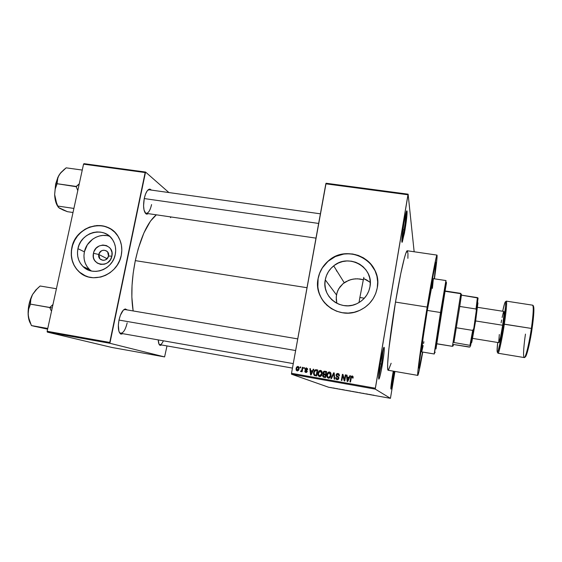 <?xml version="1.0" encoding="UTF-8"?>
<svg xmlns="http://www.w3.org/2000/svg" width="562" height="562" viewBox="0 0 562 562"><rect width="100%" height="100%" fill="white"/><g stroke="black" fill="none" stroke-linecap="round" stroke-linejoin="round"><path stroke-width="0.84" d="M401.844 240.452L404.141 229.76L404.984 230.062L402.343 241.906C401.212 244.561 402.118 233.673 403.973 222.833L402.273 234.923L402.062 242.229L404.478 232.935L406.888 215.899L407.064 211.214L406.691 210.891L406.368 211.635L403.973 222.833C405.567 213.792 406.593 209.886 407.05 211.122C407.204 214.241 406.516 220.557 404.984 230.062L404.141 229.76L401.844 240.452M390.892 387.204L392.845 377.39L393.519 377.538L391.061 389.108C390.541 389.347 390.983 385.033 392.388 376.182L390.92 386.867L391.061 389.115L394.461 371.349L393.519 377.538L392.845 377.39L390.892 387.204M330.976 374.264L330.941 375.451L330.533 375.261L329.971 376.814L328.538 377.46L329.213 377.671L330.941 375.451L330.379 377.004L329.564 377.615M378.619 377.404L381.535 364.071L382.413 364.274C381.099 371.896 380.003 376.751 379.132 378.837C378.17 379.603 378.633 373.99 380.516 362.012L378.872 373.807L378.788 379.16L379.793 376.94L381.331 370.196L384.015 352.831L384.289 347.822L383.937 347.274L383.614 347.913L380.516 362.012C382.441 351.201 383.691 346.396 384.26 347.604C384.415 350.21 383.797 355.767 382.413 364.274L381.535 364.071L378.619 377.404M98.821 254.495C97.198 260.951 107.356 262.573 108.508 256.019L111.88 256.188C109.688 268.685 90.349 265.566 93.461 253.286L98.821 254.495L107.103 258.696L98.821 254.495C100.956 249.9 103.886 249.036 107.623 251.895L108.508 256.019C106.506 260.487 103.633 261.428 99.888 258.843L98.821 254.495L93.461 253.286L94.037 251.439L96.144 248.193L99.242 245.938L102.86 245.025L106.45 245.58L109.464 247.533L110.616 248.945L111.957 252.387L111.88 256.188L110.398 259.777L107.728 262.595L106.078 263.571L104.293 264.21L100.605 264.386L97.233 263.086L94.697 260.522L93.868 258.878L93.369 257.08L93.461 253.286C95.624 240.894 114.915 243.859 111.88 256.188L108.508 256.019C110.11 249.542 99.966 247.961 98.821 254.495M109.639 236.321C99.369 232.542 86.548 240.459 84.391 251.86L77.935 248.671C80.802 231.916 104.567 225.861 112.737 239.953C115.442 244.33 116.278 249.191 115.245 254.53L114.079 258.302L112.231 261.822L109.773 264.941L106.808 267.547L103.443 269.542L99.818 270.835L96.06 271.383L92.337 271.172L88.768 270.203L85.515 268.524L82.684 266.198L80.394 263.311L78.722 259.981L77.739 256.342L77.472 252.521L77.935 248.671L79.109 244.941L80.949 241.463L83.38 238.372L86.316 235.787L89.639 233.806L93.229 232.506L96.945 231.937L100.654 232.113L104.216 233.04L107.483 234.684L110.335 236.974L112.66 239.833L114.367 243.156L115.393 246.802L115.688 250.645L115.245 254.53C112.695 269.458 92.878 276.82 83.085 266.592C78.336 261.73 76.622 255.759 77.935 248.671L84.391 251.86C83.106 258.822 84.799 264.688 89.477 269.465L91.29 270.968M110.489 228.882C96.531 219.819 75.168 230.35 71.957 247.737L71.838 247.673C75.694 225.074 108.045 217.417 118.392 236.932C121.596 242.552 122.544 248.72 121.237 255.429L121.821 250.28L121.42 245.187L120.057 240.353L117.781 235.963L114.697 232.176L110.918 229.148L106.59 226.985L101.877 225.762L96.973 225.531L89.646 227.041L85.059 229.226L80.9 232.261L77.338 236.026L74.5 240.381L72.498 245.173L71.402 250.209L71.269 255.303L72.091 260.269L73.847 264.906L76.474 269.043L79.874 272.514L83.921 275.19L88.459 276.961L93.313 277.754L100.774 277.052L105.586 275.338L110.054 272.703L113.988 269.24L117.247 265.102L119.692 260.431L121.237 255.429C117.929 274.811 92.505 284.765 79.312 272.036C72.526 265.566 70.039 257.445 71.838 247.673L71.957 247.737C70.166 257.501 72.653 265.622 79.439 272.092L85.55 275.956M369.965 286.775C368.377 294.586 363.951 300.263 356.687 303.782C340.909 311.601 321.513 296.588 325.257 279.834L336.476 294.924L336.224 299.448L336.842 303.311L336.216 297.165L337.003 292.739L338.795 288.65L343.087 283.627L348.812 280.276L353.154 279.089L357.671 278.794L363.298 279.736L359.933 278.991L355.388 278.822L350.948 279.574L345.813 281.724L343.087 283.627L340.038 286.803L337.783 290.624L336.476 294.924L325.257 279.834L326.452 275.598L328.447 271.664L331.173 268.172L334.516 265.257L338.366 263.03L342.56 261.576L346.951 260.951L351.376 261.182L355.655 262.257L359.631 264.147L363.15 266.774L366.08 270.041L368.293 273.827L369.712 277.986L370.281 282.356L369.965 286.775L368.784 291.06L366.775 295.043L364.021 298.584L360.635 301.527L356.737 303.761L352.486 305.208L348.054 305.805L343.6 305.531L339.308 304.4L335.345 302.461L331.854 299.792L328.967 296.49L326.803 292.697L325.44 288.545L324.92 284.203L325.257 279.834C326.353 274.172 329.17 269.514 333.709 265.868C348.7 252.914 374.187 267.336 369.965 286.775M375.051 270.758L370.267 263.494L363.551 257.958L355.493 254.628L349.712 253.771L343.86 254.038L335.43 256.525L328.046 261.288L322.328 267.926L319.694 273.125L318.106 278.724C316.652 287.955 318.942 296.139 324.969 303.269L321.429 298.317L319.09 293.034L317.846 287.386L318.106 278.724C319.462 271.671 322.876 265.77 328.356 261.021L328.313 260.958C347.808 242.686 382.94 261.499 377.264 287.856C375.037 298.696 368.798 306.374 358.542 310.898C337.671 320.178 313.21 300.312 318.064 278.661L317.6 284.442L318.282 290.189L320.08 295.682L322.939 300.712L326.747 305.089L331.362 308.636L336.61 311.215L342.293 312.718L348.194 313.09L354.081 312.303L359.722 310.393L364.893 307.428L369.396 303.522L373.042 298.829L375.704 293.54L377.264 287.856L377.678 281.998L376.919 276.202L375.023 270.694L372.079 265.685L368.194 261.365L363.53 257.895L358.261 255.408L352.592 253.989L346.747 253.694L340.937 254.53L335.388 256.455L330.308 259.405L325.89 263.255L322.286 267.863L319.645 273.069L318.064 278.661C319.42 271.615 322.834 265.707 328.313 260.958M144.891 212.513L145.67 213.167C148.094 213.75 150.068 210.883 151.585 204.575C150.251 210.293 148.452 213.216 146.183 213.335L144.891 212.513M148.403 213.658L146.232 213.989C143.605 211.705 142.952 206.514 144.265 198.414L143.563 205.783L144.034 210.033L145.937 213.806L146.794 214.171L148.403 213.658M119.32 332.374L120.12 333.104C122.973 333.695 125.326 330.266 127.174 322.841C125.544 329.606 123.373 333.09 120.661 333.301L119.32 332.374M122.945 333.702L120.647 333.961C118.294 331.98 117.746 327.337 119.004 320.031L118.35 325.012L118.898 331.243L120.184 333.617L121.034 334.123L122.945 333.702M159.011 344.141L159.475 344.534C160.718 345.047 162.025 343.803 163.387 340.804C162.186 343.473 160.999 344.759 159.833 344.661L159.011 344.141L160.205 345.391L161.659 344.984L159.952 345.286C158.927 344.654 158.358 342.855 158.252 339.898L159.025 344.162M380.214 363.846L381.535 364.071L380.214 363.846M392.213 377.278L392.845 377.39L392.213 377.278M402.933 229.591L404.141 229.76L402.933 229.591M436.997 255.099L407.331 250.771C405.771 249.823 400.474 272.226 395.493 302.082L427.162 307.084C432.052 276.989 436.407 254.291 436.997 255.099C437.391 255.886 436.548 263.789 434.454 278.808L437.032 257.677L436.997 255.099L436.119 257.726L427.162 307.084L395.493 302.082L388.869 348.89L387.647 363.979L387.661 368.243L388.258 370.274M135.302 260.627L307.007 287.709L135.302 260.627L133.201 273.055L132.035 285.412L131.859 297.122L133.152 310.948C130.834 296.448 131.55 279.679 135.302 260.627C140.542 237.368 147.553 222.095 156.341 214.817L150.49 221.098L143.9 232.956L138.245 248.706L135.302 260.627M422.54 352.03C420.622 362.385 419.442 367.717 418.999 368.033C418.079 369.03 422.076 339.476 427.204 308.145C431.49 281.822 435.325 261.773 435.852 262.468C436.175 262.904 435.634 268.341 434.229 278.78L434.461 277.073L434.229 278.78C435.634 268.341 436.175 262.904 435.852 262.468C435.325 261.773 431.49 281.822 427.204 308.145L432.916 275.24L435.838 262.468L434.461 277.073L435.95 263.402L435.655 262.763L435.044 264.906L427.204 308.145C422.076 339.476 418.079 369.03 418.999 368.033C419.442 367.717 420.622 362.385 422.54 352.03L419.533 366.663L418.936 367.92L419.069 364.576L426.319 313.638L419.069 364.576L418.936 367.92L419.533 366.663L422.54 352.03M326.072 183.247L408.124 194.178L414.152 251.762L408.124 194.178L326.072 183.247L325.827 183.823L407.963 194.775L375.346 388.216L291.509 373.294L326.072 183.247M291.488 374.201L375.254 389.122L390.442 398.332L328.531 387.218L291.488 374.201L291.509 373.294L325.827 183.823L407.963 194.775L408.124 194.178L375.254 389.122L375.346 388.216L291.509 373.294L291.488 374.201L328.531 387.218L390.442 398.332L375.254 389.122L291.488 374.201M332.88 387.878L334.207 388.159L332.88 387.885M336.174 388.468L336.94 388.672L336.174 388.468M339.315 389.03L340.502 389.297L339.315 389.03M346.473 390.316L348.089 390.702L346.473 390.316M353.027 391.496L354.678 391.883L353.027 391.496M359.511 392.662L361.478 393.105L359.511 392.662M368.166 394.215L366.017 393.829L368.166 394.215M373.99 395.262L372.494 395.016L373.99 395.262M371.573 394.826L369.037 394.369L371.573 394.826M362.757 393.238L364.26 393.583L362.757 393.238M357.629 392.332L355.036 391.897L357.657 392.36M350.997 391.145L348.426 390.702L350.997 391.145M344.295 389.93L341.794 389.48L344.295 389.93M337.319 388.672L337.79 388.771L337.319 388.672M334.573 388.18L335.05 388.279L334.573 388.18M330.807 387.506L331.278 387.604L330.807 387.506M394.946 371.433L390.442 398.332L394.946 371.433M300.227 366.909L300.073 367.759L300.614 367.857L300.761 367L300.227 366.909L300.74 367.127L300.227 366.909L300.073 367.759L300.614 367.857L300.761 367L300.227 366.909M303.901 367.555L303.754 368.412L304.288 368.503L304.442 367.646L303.901 367.555L304.414 367.78L303.901 367.555L303.754 368.412L304.288 368.503L304.442 367.646L303.901 367.555M313.245 369.199L312.465 370.906L310.596 370.583L310.456 368.707L309.887 368.609L310.54 374.91L311.102 375.016L313.814 369.297L313.245 369.199L313.751 369.424L313.245 369.199L312.465 370.906L310.596 370.583L310.456 368.707L309.887 368.609L310.54 374.91L311.102 375.016L313.814 369.297L313.245 369.199M321.998 371.63L321.274 370.681L320.136 370.393L318.9 371.061L318.106 372.564L318.317 375.76L319.385 376.561L320.558 376.449L322.054 374.32L321.998 371.63L320.178 370.393L318.9 371.061L317.98 373.126C317.593 374.777 318.106 375.929 319.511 376.589L319.855 376.617C321.239 376.259 322.012 375.318 322.167 373.786L321.998 371.63M330.899 373.203L330.175 372.248L329.03 371.96L327.962 372.458L327.084 373.863L327.07 377.074L327.92 378.001L329.163 378.142L330.8 376.407L330.899 373.203L329.1 371.953L327.794 372.627L326.873 374.699C326.487 376.35 327.007 377.502 328.419 378.17L328.742 378.198C330.14 377.854 330.92 376.905 331.074 375.367L330.899 373.203M338.036 373.484L336.715 373.751L336.034 374.938L336.294 376.21L338.352 377.706L338.127 378.718L337.362 379.013L335.732 377.601L335.935 378.957L337.052 379.701L338.282 379.427L338.928 378.015L338.507 376.898L336.652 375.627L336.729 374.615L338.127 374.25L338.928 375.823L339.49 375.845L339.055 374.011L337.593 373.449L336.034 374.938L336.61 376.519L338.289 377.559L338.352 378.205L337.165 378.992L336.287 377.622L335.732 377.601L337.052 379.701L338.9 378.317L336.582 375.023L337.867 374.18L338.928 375.823L339.49 375.845L338.036 373.484M349.873 375.648L349.086 377.376L347.197 377.039L347.035 375.149L346.459 375.051L347.161 381.415L347.738 381.514L350.449 375.753L349.873 375.648L350.393 375.873L349.873 375.648L349.086 377.376L347.197 377.039L347.035 375.149L346.459 375.051L347.161 381.415L347.738 381.514L350.449 375.753L349.873 375.648M353.041 376.568L352.086 375.964L351.081 376.498L349.95 381.907L350.498 382.005L351.489 376.954L352.297 376.758L352.55 378.064L353.147 377.896L353.041 376.568L351.995 375.964L350.66 377.79L349.95 381.907L350.498 382.005L351.44 377.046L352.107 376.688L352.55 378.064L353.112 378.086L353.041 376.568M345.293 374.84L344.45 379.687L342.989 374.44L342.406 374.334L341.352 380.383L341.9 380.481L342.743 375.627L344.204 380.888L344.787 380.994L345.834 374.938L345.293 374.84L345.813 375.072L345.293 374.84L344.45 379.687L342.989 374.44L342.406 374.334L341.352 380.383L341.9 380.481L342.743 375.627L344.204 380.888L344.787 380.994L345.834 374.938L345.293 374.84M333.659 372.796L330.892 378.528L331.461 378.626L333.835 373.554L334.186 379.111L334.748 379.209L334.193 372.887L333.659 372.796L334.2 373.02L333.659 372.796L330.892 378.528L331.461 378.626L333.835 373.554L334.186 379.111L334.748 379.209L334.193 372.887L333.659 372.796M324.948 371.257L323.916 371.32L323.199 372.065L322.995 373.618L323.466 374.341L322.651 376.111L323.305 377.095L325.567 377.58L326.627 371.552L324.372 371.215L322.988 372.739L323.466 374.341L322.658 375.5L323.881 377.278L325.567 377.58L326.627 371.552L324.948 371.257M316.16 369.712L314.334 370.428L313.484 373.702L314.242 375.416L316.673 375.999L317.741 369.993L315.57 369.677L313.582 372.388L314.327 375.472L316.673 375.999L317.741 369.993L316.16 369.712M306.599 367.948L305.566 368.18L305.026 369.255L305.229 370.161L306.683 371.222L305.904 371.84L304.787 370.997L304.976 371.967L305.932 372.487L306.754 372.283L307.266 371.173L305.637 368.974L306.529 368.581L307.105 369.564L307.653 369.578L307.576 368.77L306.185 367.927L305.047 369.129L306.585 371.039L306.178 371.861L304.787 370.997L306.171 372.487L307.245 371.44L305.602 369.115L306.445 368.567L307.653 369.578L306.599 367.948M302.37 367.281L301.71 370.414L300.466 371.278L300.867 371.587L301.717 370.941L301.59 371.637L302.124 371.735L302.911 367.379L302.37 367.281L302.883 367.506L302.37 367.281L301.71 370.414L300.466 371.278L301.042 371.608L301.717 370.941L301.59 371.637L302.124 371.735L302.911 367.379L302.37 367.281M297.986 366.431L296.638 367.014L296.083 368.468L296.195 370.14L297.179 370.934L298.513 370.372L299.075 368.946L299.047 367.422L297.986 366.431L298.527 366.663L297.607 366.417L296.083 368.468L297.502 370.955L299.075 368.946L297.986 366.431M366.656 279.96L369.424 281.864L363.558 278.534L366.656 279.96M336.462 270.996L336.483 270.315M47.32 332.107L109.885 343.277L164.596 356.912L111.838 347.449L47.32 332.107L47.145 331.278L83.541 164.16L145.151 172.562L109.759 342.441L47.145 331.278L83.541 164.16L83.998 163.668L145.551 172.056L168.902 192.548L145.551 172.056L83.998 163.668L83.541 164.16L145.151 172.562L145.551 172.056L109.885 343.277L109.759 342.441L47.145 331.278L47.32 332.107L111.838 347.449L164.596 356.912L109.885 343.277L47.32 332.107M166.998 345.925L164.596 356.912L166.998 345.925M127.342 309.964L125.291 308.952L123.254 310.217L120.373 315.282L119.004 320.031C120.556 313.505 122.649 309.817 125.291 308.952L127.342 309.964M151.424 190.097L150.103 189.162L149.183 189.211L147.293 190.743L145.558 193.974L144.265 198.414C145.523 192.942 147.237 189.865 149.408 189.162L151.424 190.097M170.679 217.663L170.124 216.827M149.408 189.162L147.743 190.216L149.197 189.787L320.389 213.82M123.478 309.992L125.066 309.578M393.288 371.145L392.388 376.182L393.288 371.145M407.886 258.337L407.956 253.42L407.324 250.764L405.834 253.293L404.415 257.909L400.762 273.638L395.493 302.082C389.466 337.671 386.059 371.25 388.251 370.274L417.798 375.395C416.744 376.589 421.289 342.953 427.162 307.084L421.472 343.811L417.868 371.623L417.735 375.297L418.845 372.086L422.757 352.065C420.074 366.993 418.416 374.77 417.798 375.395M388.426 370.239L391.138 363.249M406.129 212.387C406.122 215.899 405.455 221.688 404.141 229.76C405.455 221.688 406.122 215.899 406.129 212.387M393.779 371.229L392.845 377.39L393.779 371.229M383.319 348.777L381.535 364.071L383.319 348.777M375.866 272.718L375.866 272.711C369.487 253.876 343.143 247.603 328.356 261.021M370.288 282.616L369.424 281.864M108.923 228.017L104.384 226.324L99.558 225.594L94.62 225.861L89.765 227.111L85.178 229.296L81.019 232.324L77.458 236.089L74.627 240.452L72.624 245.236L71.529 250.273L71.395 255.366L72.217 260.325L73.973 264.962L76.601 269.1L80.001 272.57L84.04 275.247M106.71 235.611L103.064 235.429L99.404 235.991L95.877 237.269L92.611 239.208L87.342 244.779L84.391 251.86L83.942 255.64L84.209 259.391L85.178 262.974L86.822 266.24L89.077 269.079M352.894 378.078L352.437 376.884M350.302 381.97L350.66 377.79L350.99 377.98L352.578 376.182L352.255 375.985L352.81 376.238L351.763 376.329L351.145 377.313L350.302 381.97M352.697 377.004L352.901 378.05M347.492 381.472L346.459 375.051L347.042 375.283L347.492 381.472M347.534 377.228L349.423 377.559L349.086 377.376L349.423 377.559L350.203 375.845L349.423 377.559L347.534 377.228M348.307 379.898L349.121 378.233L348.307 379.898L347.969 379.722L348.307 379.898M348.784 378.05L347.52 380.825L347.857 381.001L347.26 377.783L349.121 378.233L348.784 378.05L347.52 380.825L347.26 377.783L348.784 378.05M344.527 380.945L342.743 375.627L344.527 380.945M341.738 380.453L342.764 374.531L342.406 374.334L343.031 374.58L341.738 380.453M344.801 379.863L344.45 379.687L344.801 379.863L345.637 375.037L344.801 379.863M339.3 375.472L338.443 374.433M336.8 379.638L335.732 377.601L336.28 377.797L336.104 378.486L336.793 379.638M337.116 379.02L337.811 379.195L338.731 378.388L338.099 377.292M337.727 373.674L336.849 374.194L336.392 375.353L337.446 376.976L336.61 376.519L336.034 374.938L338.415 373.688L337.593 373.449M338.668 377.741L338.753 378.219M334.573 379.181L334.278 374.735L333.884 374.538L334.278 374.735L334.228 373.751L333.835 373.554L334.228 373.751L334.573 379.181M331.348 378.605L334.053 372.999L331.348 378.605M327.21 375.943L328.243 378.128L326.873 374.699L327.295 374.896L328.208 372.831L327.794 372.627L329.508 371.981L330.196 372.255M330.154 372.248L328.208 372.831L327.21 375.683M328.538 377.495L327.4 376.217L327.414 374.812L329.1 372.669L330.533 375.261L328.798 377.481L328.32 377.404L327.4 376.217L327.611 374.025L328.426 372.894L329.578 372.732L330.308 373.351L330.941 375.451L329.936 372.922M330.477 373.245L330.885 373.906M324.688 371.44L323.424 372.943L323.902 374.538L323.066 375.999L323.642 377.228L322.658 375.5L323.101 375.697L323.902 374.538L322.988 372.739L323.424 372.943L325.208 371.44M326.016 374.475L324.948 374.285L326.016 374.475L326.389 372.367L326.016 374.475L325.588 374.278L326.016 374.475M324.302 374.067L324.948 374.285M325.581 376.969L324.639 376.8L325.581 376.969L325.897 375.177L325.581 376.969L325.152 376.779L325.581 376.969M323.888 376.547L323.213 375.936L323.508 374.917L325.468 374.98L325.152 376.779L324.204 376.61L323.22 375.5L323.867 374.756L325.897 375.177L325.468 374.98L325.152 376.779L323.888 376.547L324.639 376.8M325.96 372.163L325.588 374.278L324.52 374.088L323.529 372.824L324.239 371.939L325.96 372.163L326.389 372.367L325.96 372.163L325.588 374.278L323.705 373.709L323.965 372.058L325.96 372.163M318.352 374.376L319.385 376.561L317.98 373.126L318.436 373.33L319.357 371.271L318.9 371.061L319.357 371.271L321.057 370.625L320.607 370.414L321.281 370.681L319.258 371.377L318.352 374.116M319.673 375.922L320.361 376.097L322.068 373.885L321.506 375.43L320.291 376.097M322.103 372.697L322.068 373.885L321.127 371.377M321.605 371.679L322.012 372.339M321.626 373.681L319.637 375.88L320.087 376.076L318.506 374.636L318.521 373.238L320.185 371.103L322.068 373.885L321.626 373.681L321.064 375.24L320.249 375.852L318.64 375.065L318.605 372.845L319.708 371.229L321.295 371.623L321.626 373.681M314.727 375.634L314.327 375.472L314.727 375.634M315.844 369.915L314.804 370.646L314.102 372.332L313.996 374.257L314.629 375.542L314.053 372.592L313.582 372.388L314.053 372.592L316.041 369.894L316.624 369.929L315.57 369.677M316.722 375.395L315.767 375.226L316.722 375.395L317.537 370.808L316.722 375.395L316.258 375.205L316.722 375.395M315.029 374.973L315.774 375.226M317.08 370.597L316.258 375.205L314.558 374.777L314.116 372.494L314.594 371.061L315.563 370.386L317.537 370.808L317.08 370.597L316.258 375.205L314.643 374.833L314.032 373.533L314.594 371.061L315.444 370.4L317.08 370.597M311.011 374.994L310.948 374.355L311.011 374.994M310.793 372.88L310.379 368.827L309.887 368.609L310.463 368.841L310.793 372.88M311.088 370.794L312.943 371.117L312.465 370.906L312.943 371.117L313.722 369.417L312.943 371.117L311.088 370.794M311.826 373.435L312.556 371.946L311.826 373.435L311.341 373.238L311.826 373.435M312.156 371.58L310.891 374.327L311.341 374.51L310.891 374.327L310.66 371.313L312.634 371.784L312.156 371.58L310.891 374.327L310.66 371.313L312.156 371.58M307.583 369.382L306.95 368.784L307.491 369.129M305.651 372.36L305.292 371.468M306.276 372.016L306.894 372.016M307.189 371.637L306.016 370.681L305.047 369.129L305.595 369.15L305.876 370.498M306.241 370.737L306.669 370.976M306.81 371.061L307.203 371.531M305.314 371.707L305.51 372.206M304.288 368.503L304.414 367.78L304.288 368.503M302.23 371.152L301.717 370.941L302.23 371.152M301.436 370.983L301.091 371.594L300.466 371.278L301.654 371.046M301.878 371.011L302.23 370.625L301.71 370.414L302.23 370.625L302.447 369.951L302.314 370.414M302.482 369.754L301.97 369.543L302.482 369.754M297.214 370.941L296.56 369.15L297.059 370.815M296.603 368.672L296.083 368.468L296.603 368.672M297.052 367.422L298.52 366.663L297.059 367.408M297.593 370.442L298.338 370.435M299.125 368.272L298.647 367.365M298.956 367.688L299.103 368.117M298.534 368.855L297.305 370.316L297.839 370.527L296.624 368.517L297.663 367.042L299.047 369.065L298.534 368.855L297.565 370.316L296.701 369.838L296.68 368.258L297.354 367.155L298.317 367.309L298.534 368.855M373.344 395.142L372.508 395.023L373.344 395.156M354.109 391.742L352.325 391.398L354.109 391.742M351.138 391.201L348.826 390.78L351.138 391.201M461.472 294.27L461.304 294.994M453.246 345.749L452.424 346.325L436.576 343.698L452.424 346.325L460.854 293.385L444.999 290.954M444.942 291.264L460.763 293.694L452.424 346.325L453.253 345.82M436.562 343.811L452.424 346.325M453.913 342.511L459.765 306.452L453.913 342.511L470.661 345.468L469.902 347.014L469.066 347.063L453.548 344.499L469.902 347.014L470.661 345.468L473.787 328.482L472.691 330.393L456.386 327.765L472.691 330.393L469.987 345.159L472.691 330.393L473.787 328.482L470.661 345.468L453.913 342.511M459.765 306.452L461.409 295.148L459.765 306.452L476.028 309.002L476.492 311.144L473.787 328.482L478.058 298.022L461.409 295.148L477.398 297.607L476.028 309.002L477.398 297.607L478.058 298.022L476.492 311.144L476.028 309.002L459.765 306.452M436.772 343.846L445.455 288.763L436.772 343.846M440.51 312.514L441.282 312.732L446.516 282.651L440.102 320.094L436.014 348.953L441.282 312.732L440.51 312.514L445.891 281.836C446.088 280.213 446.031 280.143 445.729 281.625L440.51 312.514L427.303 310.421L440.51 312.514L434.349 352.908C434.18 354.404 434.25 354.355 434.567 352.753L440.51 312.514M433.316 278.64C432.592 279.939 430.59 290.533 427.303 310.421L433.281 278.654L445.989 280.557M363.558 278.534L359.87 297.502L364.366 298.218L359.87 297.502L359.02 302.574M423.903 341.717L423.572 343.459M423.165 345.56L421.774 351.643M421.626 351.875L423.038 338.429L427.303 310.421C423.783 331.931 420.987 352.5 421.626 351.875L434.271 353.997M433.365 278.731L432.396 288.425M363.825 277.347L359.87 297.502M144.23 198.569L318.647 223.444L144.23 198.569M58.912 207.701L67.44 211.684L73.011 212.506L67.44 211.684L63.148 210.019L58.933 207.814L57.745 206.043L73.903 208.432L57.745 206.043L55.603 200.262L54.647 194.543L55.209 189.05L56.987 183.711L76.221 186.71L79.256 183.837L76.214 186.444L56.987 183.711L57.331 179.447L58.898 175.33L55.61 184.181L56.987 183.767L55.61 184.181L54.647 194.543L55.209 189.05L57.001 183.978L57.914 177.395L60.246 173.363L63.899 169.703L66.154 167.841L82.256 170.061L66.154 167.841L60.246 173.363L57.9 177.255L55.61 184.181L54.647 194.543L55.638 201.519L57.043 205.165M76.221 186.71L77.788 190.581L76.221 186.71M61.132 172.288L58.898 175.33L61.623 171.81M59.516 208.2L61.117 208.98M59.979 208.509L58.265 207.188L56.551 203.044L54.647 194.543C54.886 199.805 55.968 203.809 57.907 206.556M295.626 350.54L118.996 320.073L295.626 350.54M51.044 310.456L49.821 307.73L51.044 310.456M32.891 325.939L47.601 329.156L31.416 325.567L47.756 328.468L31.416 325.567L29.182 319.94L28.142 314.418L28.634 309.17L30.362 304.119L49.807 307.47L52.976 304.513L49.87 307.491L52.217 307.99L30.362 304.119L30.833 299.23L32.54 294.523L35.743 290.14L40.127 286.002L56.411 288.735L40.127 286.002L37.787 288.116M36.214 289.514L32.54 294.523L30.538 299.019L28.578 306.712L28.107 311.924L28.479 317.2L31.416 325.567L35.294 326.522M30.657 323.761C29.21 321.527 28.367 318.415 28.142 314.418L28.634 309.17L30.376 304.379L30.833 299.23L32.54 294.523C29.4 300.635 27.931 307.266 28.142 314.418L28.739 318.949L29.997 322.602M37.148 288.706L32.54 294.523L35.743 290.14M505.428 301.759L506.334 301.134L532.586 305.173C534.371 305.264 534.195 313.076 532.066 328.615L531.371 328.44C530.317 336.603 526.215 357.537 524.227 357.565C525.54 358.268 529.144 343.782 531.371 328.44L504.325 324.141C505.512 316.631 507.367 301.639 506.334 301.134C507.057 302.3 506.39 309.971 504.325 324.141L503.475 324.105L505.273 310.343L505.702 302.553L505.357 301.787L504.669 303.192L502.667 311.243C504.62 302.173 505.645 299.82 505.73 304.183L503.475 324.105L531.371 328.44C533.352 314.172 533.752 306.416 532.586 305.173C534.167 305.756 532.551 320.881 531.371 328.44L532.059 328.615C533.148 321.682 534.617 308.482 533.478 306.241L533.802 312.929L532.439 326.115M475.08 320.2L475.726 320.389L477.939 302.862L475.726 320.389L475.08 320.2M503.868 311.432L503.952 314.692L502.653 325.257C500.974 335.774 499.716 341.584 498.887 342.672L500.58 336.919L502.653 325.257L475.642 320.951L502.653 325.257C503.889 316.771 504.297 312.163 503.875 311.432L477.588 307.33M504.325 324.141C502.049 339.385 498.873 353.849 498.023 353.231C499.365 353.098 503.201 332.24 504.325 324.141M503.475 324.105L500.939 338.949L498.269 350.548L497.532 352.269L497.089 351.166L497.686 342.476C496.625 352.269 496.984 354.411 498.74 348.918C500.756 340.326 502.33 332.058 503.475 324.105M503.412 312.261L502.119 317.467M501.613 320.01L501.1 322.82M499.323 334.502L498.712 341.991M531.687 331.222L528.961 345.771L526.334 355.177M525.976 355.985L525.653 356.547M477.524 303.951L477.412 304.421M471.314 342.356L471.834 341.998C471.49 343.256 471.399 342.953 471.553 341.106L471.497 341.893M471.49 342.665L475.726 320.389L471.834 341.998M532.066 328.615L529.341 343.937L525.92 355.957C525.196 357.193 524.634 357.727 524.227 357.565C522.618 356.765 524.339 341.296 525.47 334.102M524.957 356.856C526.749 358.31 531.048 336.821 532.081 328.651M401.851 241.267L402.343 241.906M378.612 378.135L379.132 378.837M102.965 260.368L99.888 258.843M89.477 269.465L83.085 266.592M145.67 213.167L146.232 213.989M120.12 333.104L120.647 333.961M159.475 344.534L159.952 345.286M328.637 377.545L329.135 377.629M337.2 379.062L337.734 379.16M120.191 333.217L293.259 363.614M159.524 344.604L292.451 368.089M145.734 213.265L145.333 213.209L145.734 213.265M148.747 189.724L148.34 189.668L148.747 189.724M124.595 309.493L297.741 338.893M124.49 309.578L125.291 308.952M333.709 265.868L344.239 282.742M337.432 379.013L337.811 379.195M329.1 371.953L329.515 372.163M328.798 377.481L329.213 377.671M324.372 371.215L324.808 371.426M320.178 370.393L320.628 370.604M319.911 375.901L320.361 376.097M306.178 371.861L306.683 372.065M306.185 367.927L306.69 368.152M301.211 370.836L301.668 371.018M297.607 366.417L298.141 366.649M297.481 370.323L298.015 370.541M383.544 348.089L384.26 347.604M406.382 211.6L407.05 211.122M460.77 294.305L461.409 295.134M452.593 345.539L453.464 344.949M477.391 297.734L478.037 298.57M445.729 281.625L446.368 282.461M434.349 352.908L435.22 352.311M315.985 238.133L146.183 213.335M477.567 303.157L477.953 303.656M524.227 357.565L498.023 353.231L497.349 352.353M498.887 342.672L472.628 338.394"/></g></svg>
